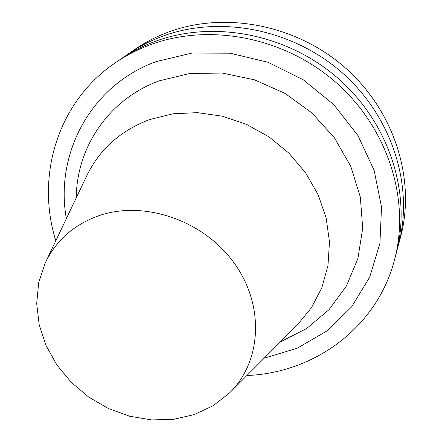 <?xml version="1.0" encoding="UTF-8"?>
<svg xmlns="http://www.w3.org/2000/svg" width="442" height="442" viewBox="0 0 442 442"><rect width="100%" height="100%" fill="white"/><g stroke="black" fill="none" stroke-linecap="round" stroke-linejoin="round"><path stroke-width="0.66" d="M397.209 249.443L400.535 237.249C415.933 180.038 394.794 111.544 345.429 67.946C296.079 24.36 223.884 10.796 167.115 32.548C155.424 37.012 144.551 42.708 134.49 49.626L124.119 56.847M398.496 244.896C414.121 186.861 392.595 117.257 342.362 72.908C292.14 28.57 218.713 14.735 161.081 36.791C149.214 41.316 138.18 47.09 127.97 54.106M246.907 375.512C314.505 372.976 377.02 327.268 394.479 259.984L396.054 254.067C411.95 195.055 389.96 124.125 338.671 78.875C287.405 33.625 212.508 19.465 153.838 41.88C141.76 46.482 130.528 52.349 120.152 59.488L115.108 62.957C57.587 101.986 35.515 176.22 55.819 240.746M394.479 259.984C410.546 200.342 388.253 128.556 336.29 82.72C284.35 36.896 208.497 22.52 149.169 45.167C136.948 49.813 125.594 55.747 115.108 62.957M264.211 358.164L297.361 348.169L327.063 330.831L351.666 306.814L369.694 277.162L379.927 243.31L381.523 207.038L374.131 170.402L357.97 135.578L333.859 104.715L303.195 79.748L267.852 62.228L230.006 53.189L191.983 53.057L156.032 61.653C90.726 85.367 54.675 153.938 66.35 218.624M280.51 341.821L306.693 328.494L329.069 309.61L346.478 285.902L357.937 258.371L362.694 228.282L360.329 197.099L350.799 166.424L334.467 137.898L312.135 113.086L284.957 93.361L254.41 79.787L222.149 73.052L189.927 73.444L159.418 80.803C109.014 98.958 76.615 147.064 76.273 197.784M230.58 391.883L297.151 325.141L311.422 307.781L321.864 287.659L327.986 265.454L329.478 241.962L326.179 218.072L318.141 194.707L305.61 172.811L289.051 153.28L269.101 136.915L246.57 124.395L222.37 116.202L197.486 112.644L172.916 113.804L149.611 119.578C120.301 130.666 99.235 149.645 86.405 176.513L45.874 261.625M99.262 215.558C74.096 224.486 56.079 240.31 45.211 263.029L38.692 282.687L36.686 303.571L39.194 324.804L46.04 345.539L56.891 364.965L71.289 382.352L88.654 397.043L108.323 408.474L129.534 416.198L151.479 419.9L173.308 419.386L194.148 414.624L213.149 405.723L229.481 392.982C261.681 361.727 264.913 305.593 234.238 263.134C203.834 220.536 144.573 200.066 99.262 215.558"/></g></svg>

